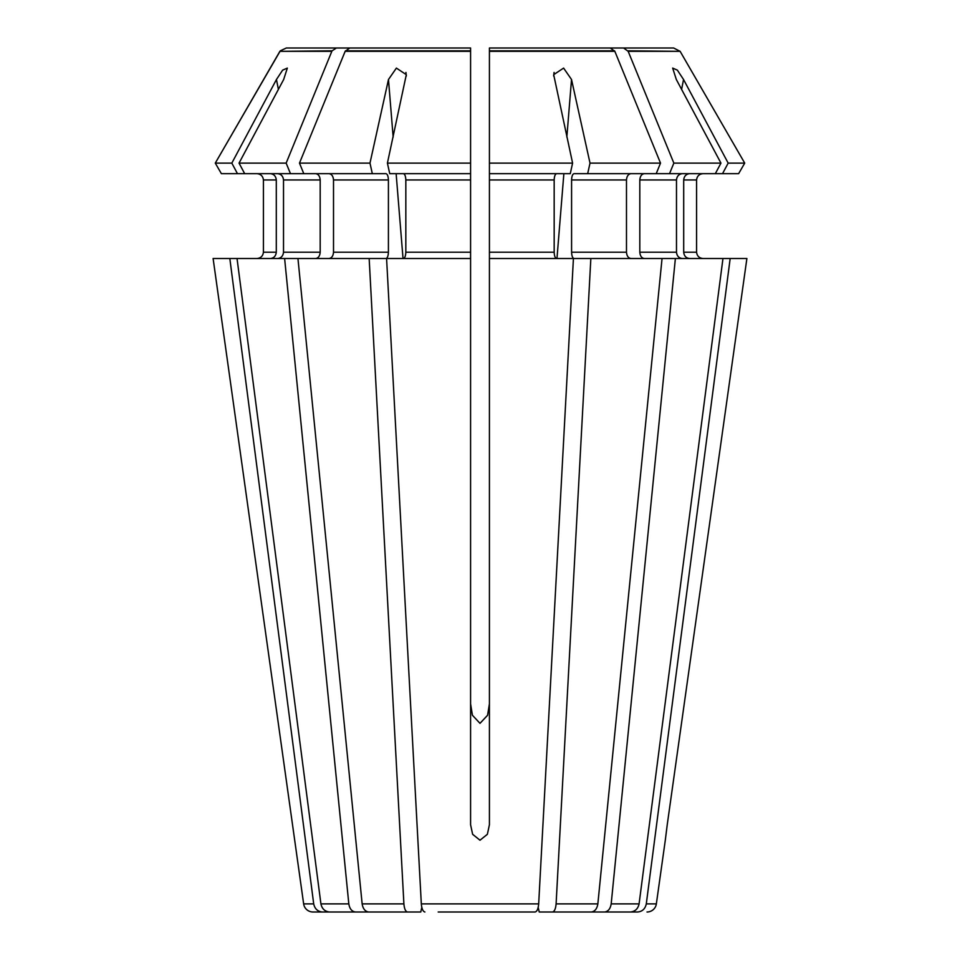 <?xml version="1.0" encoding="UTF-8"?>
<svg xmlns="http://www.w3.org/2000/svg" width="960" height="960" viewBox="0 0 960 960"><rect width="100%" height="100%" fill="white"/><g stroke="black" fill="none" stroke-linecap="round" stroke-linejoin="round"><path stroke-width="1.44" d="M614.844 51.336L610.272 48L489.42 48L489.42 51.336L614.844 51.336L660.516 163.116L590.016 163.116L571.524 79.512L563.604 68.088L553.68 74.676L572.592 163.116L570.264 173.676L489.42 173.676L489.42 258.504L573.42 258.504L538.68 903.888C538.224 908.844 537.036 911.544 535.104 912L521.808 912M535.104 912L438.192 912M489.42 703.836L487.584 715.248L480 723.336L487.572 715.284L489.42 703.836M660.516 163.116L656.208 173.676L573.996 173.676C572.568 174.108 571.764 176.196 571.584 179.952L571.584 252.216C571.764 255.972 572.568 258.072 573.996 258.504L730.176 258.504L646.296 903.888C645.204 908.844 642.324 911.544 637.668 912L605.556 912M746.892 258.504L667.236 824.724L746.892 258.504L730.176 258.504M696.576 252.216L696.576 179.952C697.02 176.208 699.12 174.108 702.864 173.676C699.12 174.108 697.02 176.208 696.576 179.952L696.576 252.216C697.044 255.948 699.132 258.048 702.864 258.504C699.132 258.048 697.044 255.948 696.576 252.216L683.7 252.216C684.12 255.972 686.064 258.072 689.508 258.504M689.508 173.676C686.064 174.108 684.12 176.196 683.7 179.952L683.7 252.216M623.604 48L560.4 48L673.656 48L623.604 48L628.176 51.336L680.124 51.336L744.72 163.116L738.612 173.676L656.208 173.676M673.656 48L680.124 51.336L744.72 163.116L728.172 163.116L722.532 173.676M647.016 912A9.42 9.42 0 0 0 656.352 903.888L646.296 903.888M665.304 840.216L656.352 903.888M662.052 258.504L597.852 903.888C597.024 908.844 594.816 911.544 591.252 912L539.22 912L538.188 907.356L539.22 912M590.844 258.504L556.104 903.888C555.648 908.844 554.448 911.544 552.516 912M630.924 173.676C628.284 174.108 626.808 176.196 626.484 179.952L626.484 252.216C626.808 255.972 628.284 258.072 630.924 258.504M590.016 163.116L587.676 173.676M470.58 51.336L470.58 48L349.728 48L345.156 51.336L470.58 51.336L470.58 258.504L386.58 258.504L421.32 903.888C421.776 908.844 422.964 911.544 424.896 912M403.416 173.676C404.844 174.108 405.648 176.196 405.828 179.952L405.828 252.216C405.648 255.972 404.844 258.072 403.416 258.504M470.58 173.676L389.736 173.676L387.408 163.116L470.58 163.116M489.42 258.504L489.42 824.724L487.38 834.288L480 840.216L472.632 834.3L470.58 824.724L470.58 258.504M470.58 703.836L472.416 715.248L480 723.336M393.156 137.088L388.476 79.512L369.984 163.116L372.324 173.676L386.004 173.676C387.432 174.108 388.236 176.196 388.416 179.952L388.416 252.216C388.236 255.972 387.432 258.072 386.004 258.504L284.616 258.504L348.816 903.888C349.656 908.844 351.852 911.544 355.428 912L329.544 912C324.888 911.544 322.008 908.844 320.916 903.888L237.036 258.504L229.824 258.504L313.704 903.888C314.796 908.844 317.676 911.544 322.332 912L354.444 912M355.428 912L393.336 912M284.616 258.504L237.036 258.504M315.744 173.676C318.384 174.108 319.872 176.196 320.184 179.952L320.184 252.216C319.872 255.972 318.384 258.072 315.744 258.504M277.704 173.676C281.148 174.108 283.092 176.196 283.512 179.952L283.512 252.216C283.092 255.972 281.16 258.072 277.704 258.504M290.472 173.676L244.68 173.676L239.04 163.116L286.152 163.116L290.472 173.676L372.324 173.676M276.3 252.216L263.424 252.216C262.956 255.948 260.868 258.048 257.136 258.504C260.868 258.048 262.956 255.948 263.424 252.216L263.424 179.952C262.968 176.22 260.868 174.132 257.136 173.676C260.868 174.132 262.968 176.22 263.424 179.952L276.3 179.952L276.3 252.216C275.88 255.972 273.936 258.072 270.492 258.504M286.344 48L399.6 48L286.344 48L280.32 50.808L215.28 163.116L221.388 173.676L244.68 173.676M322.332 912L312.984 912L322.332 912M312.984 912A9.42 9.42 0 0 1 303.648 903.888L294.696 840.216M229.824 258.504L213.108 258.504L294.696 840.216L213.108 258.504M420.78 912L421.812 907.356L420.78 912L368.748 912C365.184 911.544 362.976 908.844 362.148 903.888L297.948 258.504M644.256 173.676C641.616 174.108 640.128 176.196 639.816 179.952L639.816 252.216C640.128 255.972 641.616 258.072 644.256 258.504M682.296 173.676C678.852 174.108 676.908 176.196 676.488 179.952L676.488 252.216C676.908 255.972 678.84 258.072 682.296 258.504M728.172 163.116L683.544 79.512L677.376 70.152L672.66 68.088L676.332 79.512L720.96 163.116L715.32 173.676M720.96 163.116L673.848 163.116L669.528 173.676M628.176 51.336L673.848 163.116M722.964 258.504L639.084 903.888C637.992 908.844 635.112 911.544 630.456 912L566.664 912M675.384 258.504L611.184 903.888C610.344 908.844 608.148 911.544 604.572 912M329.076 173.676C331.716 174.108 333.192 176.196 333.516 179.952L333.516 252.216C333.192 255.972 331.716 258.072 329.076 258.504M369.984 163.116L299.484 163.116L303.792 173.676M388.476 79.512L396.396 68.088L406.32 74.676L387.408 163.116M345.156 51.336L299.484 163.116M470.58 597.816L470.58 548.772M744.72 163.116L738.612 173.676M627.864 50.808L680.124 51.336M556.584 173.676C555.156 174.108 554.352 176.196 554.172 179.952L554.172 252.216C554.352 255.972 555.156 258.072 556.584 258.504M572.592 163.116L489.42 163.116L489.42 173.676M489.42 51.336L489.42 163.116M489.42 48L489.42 50.808L614.532 50.808M369.156 258.504L403.896 903.888C404.352 908.844 405.552 911.544 407.484 912M270.492 173.676C273.936 174.108 275.88 176.196 276.3 179.952M278.388 89.388L276.456 79.512L231.828 163.116L237.468 173.676M231.828 163.116L215.28 163.116L221.388 173.676M276.456 79.512L282.612 70.164L287.34 68.088L283.668 79.512L239.04 163.116M336.396 48L332.136 50.808L279.876 51.336L331.824 51.336L286.152 163.116M279.876 51.336L215.28 163.116M667.236 824.724L665.304 840.216L667.236 824.724M696.576 179.952L683.7 179.952M597.852 903.888L556.104 903.888M626.484 252.216L571.584 252.216M626.484 179.952L571.584 179.952M470.58 252.216L405.828 252.216M470.58 179.952L405.828 179.952M538.68 903.888L421.32 903.888M348.816 903.888L320.916 903.888M320.184 252.216L283.512 252.216M320.184 179.952L283.512 179.952M313.704 903.888L303.648 903.888M676.488 252.216L639.816 252.216M676.488 179.952L639.816 179.952M639.084 903.888L611.184 903.888M388.416 252.216L333.516 252.216M388.416 179.952L333.516 179.952M470.58 50.808L345.468 50.808M554.172 252.216L489.42 252.216M554.172 179.952L489.42 179.952M403.896 903.888L362.148 903.888M406.128 73.356L405.9 72.444M554.112 72.432L553.86 73.392M403.032 258.504L396.132 173.676M571.524 79.512L566.844 137.088M563.868 173.676L556.968 258.504M683.544 79.512L681.612 89.388M406.248 74.688L406.356 75.984M553.752 74.688L553.644 75.996"/></g></svg>
